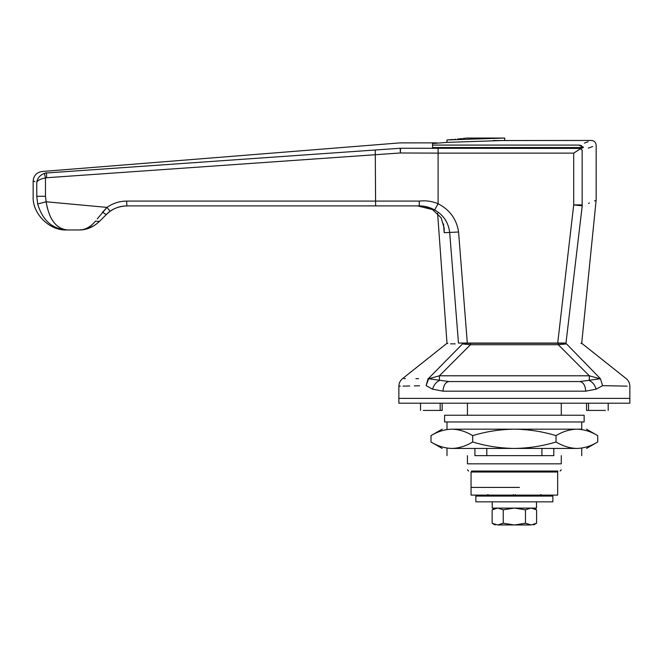 <?xml version="1.0" encoding="UTF-8"?>
<svg xmlns="http://www.w3.org/2000/svg" width="663" height="663" viewBox="0 0 663 663"><rect width="100%" height="100%" fill="white"/><g stroke="black" fill="none" stroke-linecap="round" stroke-linejoin="round"><path stroke-width="0.99" d="M475.86 501.85L552.859 501.85L552.859 496.073L475.86 496.073L475.86 501.85M519.469 487.413L471.053 487.413L519.469 487.413M519.469 472.015L471.053 472.015L471.053 495.112L557.666 495.112L557.666 472.015L519.469 472.015M444.583 421.966L584.136 421.966L584.136 415.229L444.583 415.229L444.583 421.966M580.887 343.293L582.387 343.815L626.212 378.656C628.565 380.612 629.784 383.131 629.85 386.189L629.85 398.388L398.869 398.388L629.85 398.388L629.85 403.203L398.869 403.203L398.869 386.189L400.319 386.164M451.851 448.437L514.364 448.437C528.643 448.246 542.541 446.1 556.033 441.989L556.033 435.632C542.541 431.522 528.643 429.375 514.364 429.185L451.851 429.185C439.08 429.185 439.08 429.185 451.851 429.185C444.74 429.359 437.795 431.505 431.008 435.632L431.008 441.989C437.812 446.116 444.757 448.263 451.851 448.437C439.08 448.437 439.08 448.437 451.851 448.437C458.953 448.263 465.898 446.108 472.686 441.989L472.686 435.632C465.882 431.505 458.937 429.351 451.851 429.185L510.245 429.185M472.686 441.989C486.352 446.124 500.242 448.271 514.364 448.437L576.868 448.437C583.979 448.263 590.924 446.108 597.711 441.989L597.711 435.632C590.907 431.505 583.962 429.351 576.868 429.185L581.733 429.185L581.733 421.966M576.868 448.437C589.639 448.437 589.639 448.437 576.868 448.437C569.782 448.263 562.837 446.116 556.033 441.989M553.804 448.437L553.804 455.655C590.617 455.655 590.617 455.655 553.804 455.655L541.928 455.655L541.928 448.437M541.928 455.655L486.791 455.655L486.791 448.437M486.791 455.655L474.915 455.655L474.915 448.437M474.915 455.655C438.102 455.655 438.102 455.655 474.915 455.655M556.033 435.632C562.821 431.505 569.766 429.359 576.868 429.185C589.639 429.185 589.639 429.185 576.868 429.185L514.364 429.185C500.242 429.342 486.352 431.497 472.686 435.632M458.465 343.053C443.265 343.053 443.265 343.053 458.465 343.053L467.299 343.053L458.465 343.053L449.696 232.696C448.536 222.561 443.522 214.978 434.638 209.956C429.873 207.287 424.768 205.936 419.323 205.903L126.915 205.903C120.749 205.953 115.147 207.751 110.108 211.298C115.147 207.751 120.749 205.953 126.915 205.903L126.517 205.903M97.27 218.889L106.992 207.386L102.284 212.541M73.27 229.962L67.609 229.962C52.626 229.299 42.656 220.638 37.683 203.98L46.137 201.776C49.087 219.528 56.247 228.926 67.609 229.962L78.938 229.962C84.889 230.094 90.417 227.144 95.522 221.119L99.351 221.508C93.077 227.285 86.273 230.102 78.938 229.962L78.963 229.962M87.715 228.602L94.676 225.296M443.522 223.837L444.193 232.696L458.572 232L467.299 343.053L565.987 343.053L557.716 343.053L573.702 204.9L582.213 205.862C600.67 198.494 600.67 198.494 582.213 205.862L565.987 343.053C586.747 343.053 586.747 343.053 565.987 343.053M37.683 203.98L36.763 196.281L45.474 196.281L46.137 201.776L106.992 207.386C112.876 203.251 119.406 201.154 126.6 201.096L419.231 201.096C425.812 200.317 432.102 201.204 438.094 203.748C449.845 209.831 456.674 219.246 458.572 232M419.231 201.096L419.323 205.903M126.6 201.096L126.915 205.903C118.395 206.259 111.583 209.077 106.503 214.364L99.351 221.508M106.992 207.386L110.108 211.298L106.503 214.364C105.923 214.597 104.655 213.809 102.707 212.011M582.603 146.482L583.407 147.534L578.965 145.089C595.432 138.981 595.432 138.981 578.965 145.089L580.266 145.238M580.945 145.446L581.509 145.703M588.139 141.708L584.352 143.142M582.321 150.136L582.164 150.186C600.769 143.705 600.769 143.705 582.164 150.186L580.49 148.752L583.407 147.534L432.558 147.534L432.558 145.089L578.965 145.089M588.272 148.114L592.664 146.556M582.164 150.186L582.164 204.9C600.753 197.524 600.753 197.524 582.164 204.9L582.213 205.862M588.454 203.367L589.424 202.977M594.545 200.939L596.12 200.309L596.161 199.348L596.161 145.272C595.871 142.363 594.263 140.755 591.355 140.457L493.164 140.539M582.164 204.9L573.702 204.9L573.702 153.12L580.49 148.752M504.734 138.053L446.986 139.951C472.305 137.581 472.305 137.581 446.986 139.951L446.986 142.371L504.734 140.457L504.734 138.053L466.238 138.053M465.401 138.161L464.904 138.227M464.556 138.269L464.141 138.318M464.001 138.335L463.28 138.426M462.128 138.567L457.578 139.064M455.539 139.263L454.627 139.346M453.102 139.487L451.486 139.62M451.395 139.628L450.21 139.719M450.185 139.727L448.95 139.818M432.558 145.089L432.558 143.539L446.986 142.371M60.557 228.196L57.134 225.859M54.043 222.627L51.673 219.138M51.324 218.508L49.907 215.657M47.355 208.174L46.244 202.522M36.763 196.281C31.957 196.281 31.957 196.281 36.763 196.281L36.763 182.143C31.948 180.759 31.948 180.759 36.763 182.143C37.476 178.057 40.02 175.148 44.388 173.408L46.518 172.977L45.863 172.77M375.233 150.004L400.17 148.272C399.88 141.095 399.88 141.095 400.17 148.272L400.361 152.979L375.299 154.719L375.233 150.004L46.518 172.977C40.509 171.029 40.509 171.029 46.518 172.977L46.584 177.742L45.474 177.941L44.388 173.408C40.02 175.148 37.476 178.057 36.763 182.143C37.957 180.17 40.857 178.77 45.474 177.941L45.474 196.281M444.193 232.696L444.193 228.138L441.102 217.729L432.491 209.566L417.458 205.903M425.273 206.856L428.878 207.967M430.221 208.505L432.177 209.409M375.614 205.903L375.299 154.719L46.584 177.742M127.942 205.903L126.915 205.903M540.56 494.631L539.541 496.073L489.178 496.073L488.159 494.631M492.228 501.85L492.228 508.107L536.491 508.107L536.491 501.85L514.364 501.85M497.523 524.947L514.662 524.947L525.469 523.231L531.196 524.947C534.386 524.947 534.386 524.947 531.196 524.947L536.591 523.231L536.591 509.822L531.196 508.107M497.606 508.107L492.137 509.822L492.137 523.231L497.606 524.947M497.772 524.947L503.242 523.231L514.057 524.947M514.662 524.947L530.864 524.947M525.469 523.231L525.469 509.822L514.662 508.107M503.242 523.231L503.242 509.822L497.772 508.107M514.057 508.107L503.242 509.822M530.864 508.107L525.469 509.822M512.292 471.053L514.364 471.053M627.09 386.148L602.609 385.659L600.405 378.689C634.615 378.639 634.615 378.639 600.405 378.689L602.609 385.659L596.128 389.189L585.678 391.17L443.05 391.17L432.591 389.189L426.11 385.659L428.066 378.689M557.881 471.053L471.476 471.053M526.389 471.053L534.013 471.053M467.44 455.655L467.44 463.835C467.44 471.691 467.44 471.691 467.44 463.835L561.279 463.835C561.279 471.691 561.279 471.691 561.279 463.835L561.279 455.655M561.279 415.229L561.279 403.203M467.44 403.203L467.44 415.229M588.545 403.203L588.545 410.422L605.443 410.422L586.54 410.422L586.54 403.203M442.18 403.203L442.18 410.422L423.276 410.422L440.174 410.422L440.174 403.203M463.901 343.293L462.517 343.931L470.448 344.727L470.448 343.293L463.901 343.293C442.569 343.293 442.569 343.293 463.901 343.293L558.271 343.293L558.271 344.727L560.409 344.462M558.271 343.293L564.818 343.293L566.202 343.931C587.683 343.774 587.683 343.774 566.202 343.931L558.271 344.727L470.448 344.727L462.517 343.931C441.036 343.774 441.036 343.774 462.517 343.931L428.315 378.689C394.104 378.639 394.104 378.639 428.315 378.689L448.992 381.548L579.727 381.548L557.906 381.548L579.727 381.548L600.081 378.788L589.316 375.797L558.271 344.727M564.818 343.293C586.15 343.293 586.15 343.293 564.818 343.293M600.405 378.689L566.558 343.923M564.926 344.006L566.036 343.931M450.583 343.84L455.191 343.873M418.593 378.672L415.883 378.664M405.383 378.656L404.016 378.656M426.11 385.659C390.001 386.38 390.001 386.38 426.11 385.659L428.638 378.788L439.403 375.797L589.316 375.797L589.316 380.554C592.631 382.103 594.91 384.979 596.128 389.189M470.813 381.548L448.992 381.548L470.813 381.548M432.591 389.189C433.809 384.979 436.088 382.103 439.403 380.554L439.403 375.797L470.448 344.727M443.05 391.17C443.423 385.369 445.403 382.161 448.992 381.548M585.678 391.17C585.296 385.369 583.316 382.161 579.727 381.548M573.702 153.12L438.094 153.12L438.094 203.748L434.638 209.956M437.058 142.868L399.955 142.885L42.009 171.51C36.589 172.43 33.639 175.629 33.15 181.107L34.882 181.604M438.094 148.404L438.094 153.12L400.361 152.979L400.543 148.255C400.261 141.078 400.261 141.078 400.543 148.255L581.02 148.404M515.383 494.631L514.364 496.073L513.336 494.631M403.054 386.115L405.623 386.065M406.121 386.057L409.717 385.99M414.342 385.899L419.621 385.791M446.986 429.185L446.986 421.966M446.986 448.437L446.986 455.655M581.733 448.437L581.733 455.655M431.008 435.632L442.18 429.185M597.711 435.632L586.54 429.185M431.008 441.989L442.18 448.437M597.711 441.989L586.54 448.437M548.044 471.053L547.083 472.015M480.675 471.053L481.636 472.015M83.173 229.655L78.938 229.962M33.15 181.107L33.15 196.281C32.131 213.577 49.543 230.981 66.839 229.962M540.983 494.631L539.541 496.073M489.178 496.073L487.736 494.631M596.12 200.309L581.733 343.053M446.986 343.053L437.605 213.229M536.591 523.231L533.607 524.947M492.137 523.231L495.112 524.947M492.137 509.822L495.112 508.107M536.591 509.822L533.607 508.107M468.642 471.053L467.44 469.852M560.078 471.053L561.279 469.852M608.195 403.203L608.195 410.422M420.524 403.203L420.524 410.422M398.869 386.189C398.935 383.131 400.154 380.612 402.507 378.656L446.332 343.815L447.832 343.293"/></g></svg>

